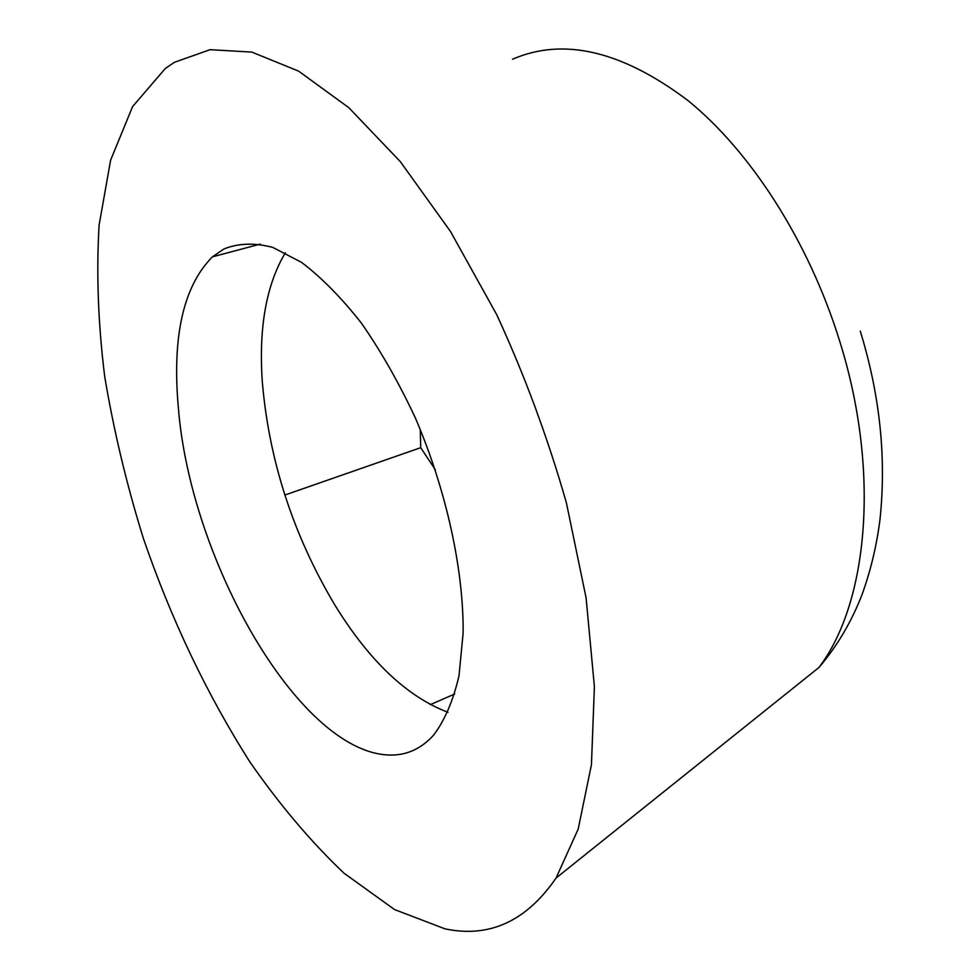 <?xml version="1.0" encoding="UTF-8"?>
<svg xmlns="http://www.w3.org/2000/svg" width="980" height="980" viewBox="0 0 980 980"><rect width="100%" height="100%" fill="white"/><g stroke="black" fill="none" stroke-linecap="round" stroke-linejoin="round"><path stroke-width="1.47" d="M165.338 68.465L132.594 106.575L110.63 160.095L99.103 225.118C96.261 272.881 98.123 323.29 104.676 376.345C113.631 430.085 126.494 483.961 143.239 537.983C171.108 619.262 206.657 693.901 249.876 761.901C279.557 804.678 310.93 841.783 344.005 873.205L394.524 909.55L444.945 928.832C489.29 938.215 526.321 921.286 556.077 878.031L578.188 829.092L591.455 764.67L594.395 686.588L586.101 597.935L566.428 502.961C547.894 438.036 524.643 375.242 496.676 314.58L450.506 231.513L400.293 161.602L348.794 107.678L298.594 71.124L251.811 52.087L210.051 49.686L174.367 62.328L165.338 68.465M223.991 248.932C238.483 243.163 254.763 242.66 272.844 247.425L301.534 262.371C321.575 277.536 341.604 297.896 361.62 323.412C381.171 351.587 399.13 383.192 415.483 418.227C446.317 490.159 463.613 569.392 463.148 632.811L459.02 675.759C453.25 700.529 444.773 720.325 433.589 735.159C420.861 749.173 405.806 755.788 388.448 754.992C298.386 751.317 190.169 559.433 178.348 407.57C171.99 336.557 183.346 286.319 212.378 256.858L223.991 248.932M285.352 252.742C266.315 284.653 258.622 327.59 262.285 381.551C268.961 460.527 293.216 535.129 335.05 605.358C369.448 661.108 407.092 696.768 447.983 712.301M284.849 495.047L420.726 447.676L435.39 469.849M420.249 429.35L420.726 447.676M430.281 704.645L454.708 693.987M512.54 59.229C563.5 37.105 621.945 50.85 687.862 100.462C750.692 151.398 808.757 241.399 839.554 340.734C880.591 471.062 868.145 602.774 818.962 667.466L556.077 878.031M860.281 331.13C879.979 395.124 886.545 458.052 879.942 519.915C876.61 545.836 870.681 570.63 862.143 594.297C851.608 621.675 837.214 646.053 818.962 667.466M212.378 256.858L260.264 244.118"/></g></svg>
